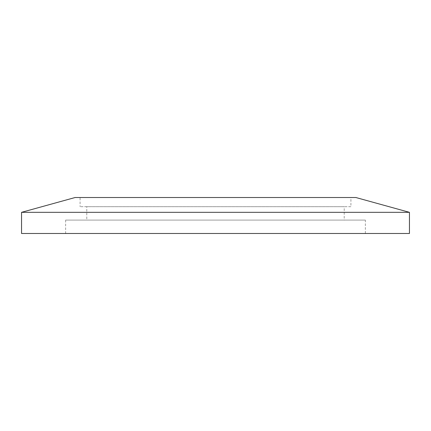 <?xml version="1.0" encoding="UTF-8"?>
<svg xmlns="http://www.w3.org/2000/svg" width="431" height="431" viewBox="0 0 431 431"><rect width="100%" height="100%" fill="white"/><g stroke="black" fill="none" stroke-linecap="round" stroke-linejoin="round"><path stroke-width="0.32" stroke-dasharray="2.15 1.62" d="M355.866 197.517L75.134 197.517M409.45 212.327L21.55 212.327M409.45 233.483L21.55 233.483M365.369 233.483L65.631 233.483L365.369 233.483L365.369 220.085L65.631 220.085L65.631 233.483M365.369 220.085L65.631 220.085M344.213 220.085L86.787 220.085L344.213 220.085L344.213 206.686L86.787 206.686L86.787 220.085M344.213 206.686L86.787 206.686M350.915 206.686L80.085 206.686L350.915 206.686L350.915 197.517L80.085 197.517L80.085 206.686M350.915 197.517L80.085 197.517"/><path stroke-width="0.65" d="M409.45 212.327L355.866 197.517L75.134 197.517L21.55 212.327L409.45 212.327L409.45 233.483L21.55 233.483L21.55 212.327"/></g></svg>
